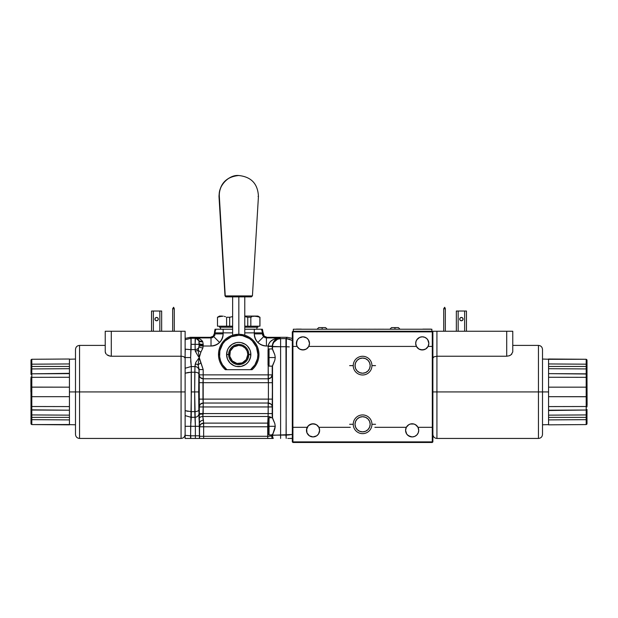 <?xml version="1.0" encoding="UTF-8"?>
<svg xmlns="http://www.w3.org/2000/svg" width="618" height="618" viewBox="0 0 618 618"><rect width="100%" height="100%" fill="white"/><g stroke="black" fill="none" stroke-linecap="round" stroke-linejoin="round"><path stroke-width="0.93" d="M370.035 364.149L370.182 365.632A7.586 7.586 0 0 1 362.596 373.218A7.586 7.586 0 0 1 355.01 365.632L355.589 368.537L357.235 370.993L359.691 372.639L362.596 373.218L365.501 372.639L367.957 370.993L369.603 368.537L370.182 365.632L369.603 362.727L367.957 360.271L365.501 358.625L362.596 358.046L359.691 358.625L357.235 360.271L355.589 362.727L355.01 365.632A7.586 7.586 0 0 1 362.596 358.046A7.586 7.586 0 0 1 370.182 365.632L370.035 367.107M364.597 372.948L363.608 373.148L364.597 372.948M360.788 372.994L359.877 372.708L360.788 372.994M359.328 372.476L358.649 372.106M365.864 372.476L366.644 372.044M314.129 423.871L314.539 423.948A6.574 6.574 0 0 0 313.048 423.778L309.633 424.736L308.243 425.864A6.574 6.574 0 0 0 307.216 427.316A6.574 6.574 0 0 1 318.873 427.316L350.329 427.316L318.873 427.316A6.574 6.574 0 0 1 313.048 436.926A6.574 6.574 0 0 1 306.474 430.352A6.574 6.574 0 0 0 306.474 430.553L306.474 430.352A6.574 6.574 0 0 1 307.216 427.316A6.574 6.574 0 0 0 306.482 430.035L306.605 429.031L306.482 430.035M417.529 426.575L418.069 427.494L416.741 425.647L414.547 424.234L416.741 425.647L418.069 427.494A6.574 6.574 0 0 0 417.984 427.316L418.726 430.352A6.574 6.574 0 0 1 412.152 436.926A6.574 6.574 0 0 1 406.32 427.316A6.574 6.574 0 0 1 418.726 430.352L418.255 427.919M418.51 428.699L418.718 430.082A6.574 6.574 0 0 1 418.726 430.352L418.224 432.87L416.795 435.002L414.663 436.424L412.152 436.926L408.498 435.821L406.683 434.006L405.578 430.352L406.32 427.316L374.871 427.316M297.103 346.42L299.521 349L302.936 349.958L306.343 349L308.761 346.42L416.432 346.42A6.574 6.574 0 0 1 415.69 343.384L416.192 340.866L417.613 338.734L419.746 337.312L422.264 336.81L424.775 337.312L426.914 338.734L428.336 340.866L428.838 343.384A6.574 6.574 0 0 1 416.432 346.42L415.69 343.384A6.574 6.574 0 0 1 422.264 336.81A6.574 6.574 0 0 1 428.838 343.384L428.096 346.42L432.276 346.42L432.276 331.858L292.924 331.858L292.924 346.42L297.103 346.42A6.574 6.574 0 0 1 302.936 336.81A6.574 6.574 0 0 1 308.761 346.42A6.574 6.574 0 0 1 297.103 346.42L296.362 343.384L297.467 339.73L299.282 337.915L302.936 336.81L306.582 337.915L308.397 339.73L309.502 343.384L308.761 346.42L416.432 346.42L418.85 349L422.264 349.958L425.671 349L428.096 346.42L427.061 347.872M314.917 424.048L315.234 424.157A6.574 6.574 0 0 1 318.873 427.316L319.622 430.352L318.509 434.006L316.694 435.821L313.048 436.926L309.394 435.821L306.968 432.87L306.659 428.792L308.243 425.864L307.216 427.316L292.924 427.316L292.924 441.878L292.314 441.878L292.314 331.858L292.924 331.248L432.276 331.248L432.276 331.858L432.878 331.858L432.577 442.187L292.924 441.878L292.924 442.488L432.276 442.488L432.276 427.316L417.984 427.316L415.559 424.736L413.921 424.025A6.574 6.574 0 0 0 410.653 423.948L413.921 424.025L410.375 424.025L408.737 424.736L406.32 427.316L407.355 425.864M416.068 425.076L415.335 424.605A6.574 6.574 0 0 0 413.921 424.025L414.539 424.234M410.375 424.025L412.847 423.817M412.391 423.786L411.951 423.786M410.275 424.056L409.827 424.203L410.275 424.056A6.574 6.574 0 0 0 406.32 427.316M414.547 424.234L413.705 423.963L414.547 424.234M318.873 427.316L316.455 424.736L313.048 423.778A6.574 6.574 0 0 0 311.75 423.909L308.351 425.748L306.513 429.595L308.351 425.748L310.267 424.396L312.546 423.801L308.938 425.223M308.351 425.748L311.758 423.909M306.767 428.39L307.385 427.007L306.767 428.39M307.834 426.35L307.385 427.015L307.834 426.35M310.267 424.396L311.001 424.11M432.314 346.42L432.314 427.316L432.276 331.858L292.924 331.858L292.878 427.316L292.878 346.42M307.216 427.316L292.878 427.316L292.924 441.878L432.276 441.878L432.314 427.316M292.615 331.549L292.314 441.878L292.924 442.488L432.276 442.488L432.878 441.878L432.878 331.858L432.276 331.248L432.276 331.858L432.878 331.858L432.276 331.248L292.615 331.549M306.474 430.352L306.968 432.87L308.397 435.002M309.394 435.821L310.53 436.424M311.766 436.802L313.048 436.926M319.491 431.634L319.622 430.352M405.702 431.634L406.08 432.87M407.501 435.002L410.87 436.802M412.152 436.926L413.434 436.802M416.795 435.002L418.224 432.87M418.595 431.634L418.718 430.553M308.243 425.864L309.633 424.736M311.271 424.025L314.817 424.025M424.033 349.711L420.495 349.711M304.705 349.711L301.159 349.711M355.157 367.107L355.157 364.149M356.292 361.414L357.235 360.271M367.957 360.271L368.907 361.414M368.907 369.842L367.957 370.993M357.235 370.993L356.292 369.842M428.838 343.384L427.726 339.73M426.914 338.734L424.775 337.312L422.264 336.81M419.746 337.312L416.795 339.73M415.814 342.102L415.69 343.384M308.761 346.42L309.317 344.944M309.502 343.384L309.379 342.102M308.397 339.73L307.579 338.734M305.446 337.312L304.218 336.934M302.936 336.81L301.654 336.934M296.856 340.866L296.547 344.944M355.481 426.907L355.288 426.304L355.481 426.907M355.976 427.98L355.713 427.471L355.976 427.98M370.182 424.288A7.586 7.586 0 0 1 362.596 431.866A7.586 7.586 0 0 1 355.01 424.288L355.589 427.185L357.235 429.649L359.691 431.294L362.596 431.866L365.501 431.294L367.957 429.649L369.603 427.185L370.182 424.288L369.603 421.383L367.957 418.919L365.501 417.281L362.596 416.702L359.691 417.281L357.235 418.919L355.589 421.383L355.01 424.288A7.586 7.586 0 0 1 362.596 416.702A7.586 7.586 0 0 1 370.182 424.288M369.711 426.907L369.904 426.304L369.711 426.907M369.224 427.98L369.479 427.471L369.224 427.98M369.255 420.649L369.549 421.252L369.255 420.649M368.552 419.591L368.915 420.093L368.552 419.591M355.937 420.649L355.644 421.252L355.937 420.649M356.64 419.591L356.277 420.093L356.64 419.591M357.374 418.78L358.046 418.216M371.951 365.632A9.355 9.355 0 0 0 362.596 356.277A9.355 9.355 0 0 0 353.241 365.632A9.355 9.355 0 0 1 362.596 356.277A9.355 9.355 0 0 1 371.951 365.632L375.551 365.632L371.951 365.632A9.355 9.355 0 0 1 362.596 374.987A9.355 9.355 0 0 1 353.241 365.632L349.641 365.632L353.241 365.632A9.355 9.355 0 0 0 362.596 374.987A9.355 9.355 0 0 0 371.951 365.632M371.951 424.288A9.355 9.355 0 0 0 362.596 414.933A9.355 9.355 0 0 0 353.241 424.288A9.355 9.355 0 0 1 362.596 414.933A9.355 9.355 0 0 1 371.951 424.288L375.551 424.288L371.951 424.288A9.355 9.355 0 0 1 362.596 433.643A9.355 9.355 0 0 1 353.241 424.288L349.641 424.288L353.241 424.288A9.355 9.355 0 0 0 362.596 433.643A9.355 9.355 0 0 0 371.951 424.288M378.394 329.224L377.366 329.224M348.297 329.209L352.808 329.209M431.866 331.248L431.866 329.224L431.866 331.248M293.326 331.248L293.326 329.224L431.866 329.224L293.326 329.224L293.326 331.248M299.583 329.124L296.339 329.124L299.892 329.224M299.444 329.124L301.298 329.124L299.444 329.124M425.416 329.224L422.843 329.124L425.439 329.124M425.647 329.124L426.096 329.124M426.497 329.224L425.377 329.124L426.752 329.124M426.652 329.124L425.416 329.124M355.265 329.209L353.55 329.209M358.479 329.209L364.558 329.209L358.479 329.224M364.357 329.209L366.829 329.209M360.479 329.209L360.92 329.209M366.25 329.224L366.876 329.224M429.811 329.124L430.754 329.124L429.935 329.224M426.544 329.124L429.85 329.124L426.544 329.124M368.212 329.209L369.896 329.209M374.122 329.209L373.728 329.209M374.052 329.209L376.123 329.209M382.032 329.209L383.94 329.209L382.032 329.209M381.522 329.209L379.97 329.209L381.522 329.209M381.159 329.209L380.595 329.209L381.159 329.209M377.861 329.209L379.846 329.209L377.861 329.209M398.394 327.61L394.956 327.61L394.956 329.224L394.956 327.61L391.518 327.61L398.394 327.61L400.016 329.224M318.772 327.61L325.586 327.61L322.148 327.61L322.148 329.224L322.148 327.61L318.71 327.61L317.088 329.224M238.842 296.864L238.842 334.284L238.842 296.864M238.679 175.512C226.149 176.856 219.583 183.832 218.996 196.424L225.006 295.914L226.234 296.864A1.012 0.997 -90 0 1 225.246 295.914L219.336 196.424C217.745 186.366 228.76 174.477 238.718 175.512L238.749 175.512C251.287 176.856 257.845 183.832 258.44 196.424L258.092 196.424M225.006 295.914L252.43 295.914L251.194 296.864M238.718 175.512A19.722 19.374 90 0 0 219.336 196.424L225.246 295.914A1.012 0.997 90 0 0 226.234 296.864L251.418 296.864M226.234 296.864L251.356 296.864M252.383 295.914L225.246 295.914M269.054 357.544L275.257 357.544L269.054 357.544L269.054 348.946L269.054 357.544L268.042 357.544L269.054 357.544L269.054 366.134L269.054 357.544M268.042 349.958L268.042 365.122L268.042 349.958L269.054 348.946L272.507 348.946M269.054 426.304L275.257 426.304L269.054 426.304L269.054 417.714L269.054 426.304L268.042 426.304L269.054 426.304L269.054 434.902L269.054 426.304M272.507 417.714L269.054 417.714L268.042 418.726L268.042 433.743M268.042 418.873L268.042 433.89L269.054 434.902L272.507 434.902M200.286 438.44L199.9 438.44M287.254 435.072L292.314 434.485L272.523 435.296M269.239 436.246L267.725 436.277L267.725 426.783L203.639 426.783L203.639 436.277L267.725 436.277L267.725 426.783L199.599 426.783L203.639 426.783L203.639 436.277L199.599 436.277L199.405 423.562A4.048 3.329 177.1 0 1 203.446 420.232L202.789 416.478L203.446 420.232A4.048 3.329 -2.9 0 0 199.405 423.562L199.143 369.402L198.046 364.875L199.274 357.544L198.625 356.725L199.274 357.544L195.751 362.442L194.971 366.567L191.286 366.567L190.645 357.544L185.122 357.544L190.645 357.544L191.117 344.326L195.103 344.326L195.504 337.922L199.475 338.811L201.283 339.908L202.712 341.607L203.191 344.35A4.048 0.834 0.4 0 1 199.15 343.515L199.143 344.326L195.103 344.326L195.234 351.07L197.984 355.906L195.234 351.07A4.048 2.874 -2 0 0 198.046 350.213L199.096 346.443L198.942 340.85A4.048 4.04 -135 0 0 195.172 338.262L195.103 344.326L191.117 344.326L191.117 349.61L195.133 349.61L195.103 344.326L199.143 344.326L198.942 340.85L198.254 339.521L196.462 338.154L195.172 338.262A4.048 4.04 45 0 1 198.942 340.85L195.504 337.922L211.016 337.922L211.016 346.01C214.346 345.956 217.204 344.774 219.591 342.457L213.874 336.748L211.016 337.922L210.406 337.312L213.264 336.13L214.446 333.272L215.056 333.882L214.446 332.252L215.056 333.882L223.144 333.882L223.144 332.863L215.056 332.863L213.874 336.748L219.591 342.457C221.908 340.07 223.09 337.212 223.144 333.882L215.056 333.882L213.874 336.748L211.016 337.922L210.406 337.312L190.166 337.312L191.117 338.262L190.645 357.544L191.016 349.61L185.122 349.162L185.122 352.901L185.315 349.185M272.299 434.871L271.765 435.868L271.765 434.902L271.765 435.868L270.529 436.154L272.353 435.281L272.252 434.207M272.299 417.714L274.817 423.569L275.257 426.304L274.809 429.046L272.484 435.149L280.611 435.111L280.611 438.44L280.611 346.721L286.088 346.721L286.358 338.641L285.949 338.633L286.196 438.44L285.949 435.111L280.611 435.111L280.611 338.633L277.513 339.251L280.611 338.633L280.611 346.721L285.949 346.721L285.949 338.633L280.611 338.633L285.949 338.633L287.262 337.312L267.03 337.312L266.42 337.922L263.554 336.748L262.38 333.882L254.292 333.882C254.346 337.212 255.528 340.07 257.845 342.457L263.554 336.748L257.845 342.457C260.232 344.774 263.09 345.956 266.42 346.01L266.42 337.922L266.42 346.01L268.189 346.01C269.069 341.229 272.971 338.533 279.9 337.922C275.365 338.61 272.808 341.352 272.229 346.15L268.189 346.01L268.482 344.465L270.298 341.607L273.519 339.382L279.9 337.922L266.42 337.922L279.9 337.922L280.611 338.633L279.9 337.922L277.042 338.664M272.299 348.946L274.817 354.809L275.257 357.544L274.809 360.286L272.299 366.134M272.523 346.605L272.523 349.062L274.817 354.809L275.257 357.544L274.809 360.286L272.523 366.018L272.523 417.83L272.291 366.049M194.809 372.214L194.662 391.928L198.71 391.928L198.849 373.967A4.048 1.754 -179 0 0 194.809 372.214L191.232 372.214L191.232 411.634L194.809 411.634L194.662 391.928L191.348 391.928L194.662 391.928L194.971 366.567L191.286 366.567L191.286 372.214L194.809 372.214A4.048 1.754 1 0 1 198.849 373.967L199.011 370.576A4.048 4.009 -165 0 0 194.971 366.567L194.809 372.214M268.042 423.129L268.042 423.129A4.048 3.669 4.3 0 0 267.725 423.114L268.096 416.478A4.048 2.889 -178 0 1 271.356 417.714A4.048 2.889 2 0 0 268.096 416.478L268.181 413.589L272.221 413.589L272.183 417.714M269.718 403.345L268.181 403.036L271.032 404.195L269.718 403.345M271.534 404.79L271.032 404.195L271.534 404.79M199.15 342.094L199.15 343.515A4.048 0.834 -179.6 0 0 203.191 344.35L203.152 346.01L211.016 346.01L211.016 337.922L195.504 337.922C198.587 337.953 200.989 339.182 202.712 341.607L203.191 344.35L202.851 348.096L200.858 352.229L199.274 357.544L200.858 362.851L198.046 364.875A4.048 2.874 -178 0 0 195.234 364.01L194.971 366.567A4.048 4.009 15 0 1 199.011 370.576L199.011 413.272A4.048 4.009 165 0 1 194.971 417.281L195.373 426.304L199.413 426.304L199.405 423.546L199.413 426.304L195.373 426.304L195.373 435.814L195.373 426.304L190.645 426.304L191.286 417.281L194.971 417.281L194.809 411.634L191.286 411.634L191.286 417.281L191.232 411.634L190.962 417.274L194.971 417.281A4.048 4.009 -15 0 0 199.011 413.272L198.849 409.881A4.048 1.754 179 0 1 194.809 411.634A4.048 1.754 -1 0 0 198.849 409.881L198.71 391.928L194.662 391.928L195.373 426.304L190.645 426.304L190.645 435.814L195.373 435.814L190.777 435.814L190.777 438.44L190.645 435.814L190.553 438.44L195.381 438.44L195.373 435.814L199.413 435.814L195.373 435.814L195.381 438.44L199.444 438.44L199.143 414.307L203.183 413.952L199.143 414.307L199.166 406.574L200.34 404.195L203.183 403.036L203.183 406.953L203.183 403.036A4.048 3.917 -7.7 0 0 199.143 406.953L198.926 399.12L202.974 399.12L203.183 403.036L268.181 403.036L268.397 399.12L198.926 399.12L198.926 382.704L202.974 382.704L202.974 399.12L268.397 399.12L268.397 382.704L198.926 382.704L199.143 374.871A4.048 3.917 -172.3 0 0 203.183 378.788L200.34 377.629L199.459 376.362L199.143 374.871L203.183 374.871L199.143 374.871L199.143 369.556L203.183 369.556L203.183 374.871L268.181 374.871L268.181 378.788L203.183 378.788L202.974 382.704L268.397 382.704L268.181 378.788L271.032 377.629L272.221 374.871L272.438 399.12L268.397 399.12L268.397 382.704L272.438 382.704L272.221 406.953A4.048 3.917 7.7 0 0 268.181 403.036L268.181 406.953L268.397 399.12L272.438 399.12L272.221 406.953L199.143 406.953L203.183 406.953L203.183 413.589L199.143 413.589L268.181 413.589L268.181 406.953L272.221 406.86L272.221 413.589L203.183 413.589L202.789 416.478L268.096 416.478L268.181 406.953L203.183 406.953L202.789 416.478L203.639 423.114L200.804 424.203L199.691 426.072L200.804 424.203L203.639 423.114L267.725 423.114L268.096 416.478L202.789 416.478A4.048 2.889 -4 0 0 199.019 418.448A4.048 2.889 176 0 1 202.789 416.478L202.774 416.215M277.026 338.672L274.57 340.487L272.886 343.106L272.221 348.946L272.221 346.42L280.611 346.721L272.523 346.721A8.088 8.08 -45 0 1 280.611 338.633M274.894 341.005L277.513 339.251L273.89 342.225L274.894 341.005M273.141 343.623L273.89 342.225L273.141 343.623M272.677 345.138L272.53 346.319M272.623 436.393L272.708 436.818L272.623 436.393M272.932 437.644L273.249 438.44L272.932 437.644M199.637 438.44L199.599 436.277L203.639 436.277L203.654 438.44L273.249 438.44A8.088 8.08 -135 0 1 272.523 435.111L275.257 426.304L274.817 423.569L272.523 417.83M202.04 438.44L200.827 438.44M191.117 344.326L191.117 338.262L191.117 344.326M189.432 349.572L195.133 349.61A4.048 3.523 -3.5 0 0 198.996 347.092L202.851 348.096L198.996 347.092A4.048 3.523 176.5 0 1 195.133 349.61L195.234 351.07M195.172 338.262L191.117 338.262L195.172 338.262M202.712 341.607L198.942 340.85A4.048 2.109 160.5 0 0 202.712 341.607M203.183 344.998A4.048 0.51 0.3 0 1 199.143 344.489A4.048 0.51 -179.7 0 0 203.183 344.998L203.183 345.501L203.183 344.998M215.056 332.747L215.056 332.863A8.088 8.08 -45 0 1 215.929 329.224L215.18 331.457L215.929 329.224L215.033 329.224L223.144 329.224L223.144 332.863L232.646 332.863L223.144 332.863L223.144 333.882C223.09 337.212 221.908 340.07 219.591 342.457C217.204 344.774 214.346 345.956 211.016 346.01L203.152 346.01L202.851 348.096L200.858 352.229L198.046 350.213L199.135 345.802L203.152 346.01L199.135 345.802L198.942 340.85M197.984 355.906L198.625 356.725M267.725 426.783L267.725 423.114L267.725 426.783M203.446 420.232L203.639 426.783L203.639 423.114L267.725 423.114M199.599 426.69L199.691 426.072M203.639 423.114A4.048 3.669 -4.3 0 0 199.599 426.783L199.444 438.44L200.332 438.44M272.144 406.196L272.221 406.86M272.144 375.628L271.032 377.629L268.181 378.788L203.183 378.788L203.183 374.871L203.183 403.036L268.181 403.036M198.579 348.676L198.046 350.213L199.274 357.544L203.183 369.556L199.143 369.556L198.046 364.875L200.858 362.851L203.183 369.556L203.183 374.871L272.221 374.871L272.438 382.704L268.397 382.704L268.181 365.64L268.181 374.871L272.221 374.871A4.048 3.917 172.3 0 1 268.181 378.788M272.221 366.134L272.221 374.871L272.221 366.134M272.306 405.879L272.221 413.589M257.845 342.457C255.528 340.07 254.346 337.212 254.292 333.882C254.292 337.235 255.473 340.093 257.845 342.457C260.232 344.774 263.09 345.956 266.42 346.01L268.189 346.01L268.181 349.448L268.181 346.42L272.221 346.42L272.523 349.062M271.765 435.868A8.088 8.08 45 0 0 272.19 438.44A8.088 8.08 -135 0 1 271.765 435.868L267.725 436.277L267.725 438.44L267.725 436.277L203.639 436.277L203.654 438.44L202.125 438.44M199.599 426.783L199.444 438.44L190.553 438.44L191.348 391.928L191.286 366.567L190.645 357.544M266.42 346.01C259.104 345.238 255.064 341.198 254.292 333.882L254.292 332.863L244.782 332.863L254.292 332.863L254.292 333.882L262.38 333.882L262.38 332.863L254.292 332.863L262.38 332.863L262.38 333.882L262.99 332.252L262.38 332.863L262.99 332.252L264.172 336.13L267.03 337.312L266.42 337.922L263.554 336.748L262.38 333.882L262.99 333.272L264.172 336.13L267.03 337.312L287.262 337.312L285.949 338.633L286.358 338.641L286.088 435.103L289.317 434.933M264.867 337.621L266.42 337.922M262.38 333.882L262.681 335.435M185.122 344.906L185.122 349.162L191.016 349.61L190.923 338.262L185.122 339.73L191.117 338.262L190.166 337.312L185.122 338.417L190.166 337.312L210.406 337.312L213.264 336.13L214.446 333.272L215.033 329.224L214.446 332.252L215.056 332.863L223.144 332.863L223.144 329.224L232.646 329.224L218.169 329.224M259.266 329.224L244.782 329.224L262.395 329.224L262.99 332.252L262.395 329.224L261.507 329.224L262.349 332.16L261.507 329.224A8.088 8.08 45 0 1 262.38 332.863L262.38 332.747M216.578 329.224L217.266 329.224L216.578 329.224M260.85 329.224L260.163 329.224L260.85 329.224M254.292 329.224L254.292 332.863L254.292 329.224M215.18 331.457L215.056 332.631M214.755 335.435L215.056 333.882M211.016 337.922L212.561 337.621M223.144 333.882C222.372 341.198 218.332 345.238 211.016 346.01C214.361 346.01 217.219 344.829 219.591 342.457C221.955 340.093 223.144 337.235 223.144 333.882M195.597 337.93L196.053 338.023M195.504 337.922L197.397 338.664M194.971 366.567L195.751 362.442L199.274 357.544L200.132 354.33M200.858 352.229L202.851 348.096L200.858 352.229M203.152 346.01L203.183 345.501M191.286 372.214L188.065 372.492L191.286 372.214M188.065 411.356L185.122 410.646L191.232 411.634L185.122 410.646L185.122 415.01L185.122 373.202L191.232 372.214M186.458 349.317L187.03 349.379M187.903 349.464L188.552 349.518M185.122 341.136L185.122 340.634M185.122 368.251L190.962 366.574L185.122 368.251M188.065 372.492L185.122 373.202L185.122 368.838L185.122 410.646M185.122 415.597L190.962 417.274L185.122 415.597M185.122 426.304L190.645 426.304L185.122 426.304L185.122 435.319L190.645 435.814L185.122 435.319L185.122 438.44L190.553 438.44L185.122 438.44L185.122 426.304M105.23 345.408L79.544 345.408L79.544 391.928L185.122 391.928L185.122 373.202M75.496 434.191L75.496 349.448L75.496 391.928L79.544 391.928L79.544 345.408L79.544 438.44L181.074 438.44L181.074 356.231L181.074 391.928L185.122 391.928L185.122 357.544M184.836 357.451L184.009 356.825L185.122 358.177L185.122 343.214M185.122 438.44L185.122 435.319M195.342 423.098L194.971 417.281M191.286 417.281L190.692 423.098M190.692 360.75L191.286 366.567M199.12 368.938L199.011 370.576M198.046 364.875L198.448 365.995M199.143 413.589L199.143 414.307L199.143 413.589M198.965 412.894L198.919 412.152M199.143 374.871L199.096 375.311M199.058 375.945L199.019 376.771M198.965 378.865L198.926 382.704M198.926 399.12L198.934 400.449M198.942 401.739L198.988 404.079M199.019 405.06L199.096 406.52M202.974 399.12L203.183 403.036L200.34 404.195L199.228 406.196M199.143 414.338L199.05 416.293M199.104 415.458L199.011 418.162M199.035 416.486L199.004 417.474M199.019 418.448L199.328 422.256M199.011 413.272L199.143 414.307M292.314 438.44L289.44 438.44M273.249 438.44L203.654 438.44M199.444 438.44L196.995 438.44M190.553 438.44L187.718 438.44M292.314 436.71L292.314 435.736M289.317 346.899L286.088 346.721M289.448 339.143L286.358 338.641L292.314 340.41L286.358 338.641L289.448 339.143L292.314 340.603M292.314 338.417L287.262 337.312L292.314 338.417M288.614 438.44L287.841 438.44M272.345 405.06L272.376 404.079M272.422 401.739L272.438 399.12M272.438 382.704L272.407 378.865M271.789 438.44L269.386 438.44M203.129 418.456L202.789 416.478M202.974 382.704L203.183 378.788L200.34 377.629L199.228 375.628M200.858 362.851L199.274 357.544M228.606 354.508L229.618 354.508A9.1 9.1 0 0 1 238.718 345.408A9.1 9.1 0 0 1 247.818 354.508L248.83 354.508A10.112 10.112 0 0 0 238.718 344.396A10.112 10.112 0 0 0 228.606 354.508A10.112 10.112 0 0 1 238.718 344.396A10.112 10.112 0 0 1 248.83 354.508A10.112 10.112 0 0 1 238.718 364.62A10.112 10.112 0 0 1 228.606 354.508A10.112 10.112 0 0 0 238.718 364.62A10.112 10.112 0 0 0 248.83 354.508L247.818 354.508L246.281 359.56L242.202 362.913L236.941 363.43L232.283 360.943L229.788 356.285L230.305 351.024L233.658 346.937L238.718 345.408L242.202 346.095L245.153 348.073L247.123 351.024L247.818 354.508A9.1 9.1 0 0 1 238.718 363.608A9.1 9.1 0 0 1 229.618 354.508L226.582 354.508L227.501 349.865L228.629 347.764L231.974 344.419L236.346 342.604L238.718 342.372L241.082 342.604L245.462 344.419L247.3 345.925L249.927 349.865L250.622 352.136L250.622 356.872L248.807 361.252L247.3 363.09L245.462 364.597L241.082 366.412L236.346 366.412L234.075 365.717L230.135 363.09L227.501 359.151L226.582 354.508L228.606 354.508M235.891 364.218L236.756 364.427L235.891 364.218M234.516 363.708L235.134 363.963L234.516 363.708M241.545 364.218L242.913 363.708L241.545 364.218M246.281 349.448L245.153 348.073M231.147 359.56L232.283 360.943M243.77 362.078L245.153 360.943M244.782 326.188L247.764 326.188L247.764 317.25L250.831 317.25L250.831 326.188L250.831 317.25L247.764 317.25L247.764 326.188L259.954 326.188L259.954 317.25L259.877 326.188L259.877 317.25L255.358 316.076L244.782 316.076L255.358 316.076L253.079 316.385L255.358 316.076L258.764 316.756L254.214 316.153M220.935 316.153L217.551 317.25L222.078 316.076L219.506 316.076L217.482 317.25L217.482 326.188L226.597 326.188L226.597 317.25L229.672 317.25L229.672 326.188L229.672 317.25L226.597 317.25L226.597 326.188L232.646 326.188M223.214 316.153L218.672 316.756M225.485 316.756L224.349 316.385M222.078 316.076L219.506 316.076M231.912 316.756L229.672 317.25L231.912 316.756M247.764 317.25L244.782 316.617L247.764 317.25M251.959 316.756L250.831 317.25L251.951 316.756M257.93 316.076L255.358 316.076L257.93 316.076L259.877 317.25M244.782 327.2L257.93 327.2L257.93 326.188M219.506 326.188L219.506 327.2L232.646 327.2M245.153 346.706L244.767 346.404M218.494 354.508L219.506 354.508A19.212 19.212 0 0 1 238.718 335.296A19.212 19.212 0 0 1 257.93 354.508L258.942 354.508A20.224 20.224 0 0 0 238.718 334.284A20.224 20.224 0 0 0 225.338 369.68L226.922 369.68A19.212 19.212 0 0 1 219.506 354.508L218.494 354.508A20.224 20.224 0 0 1 238.718 334.284A20.224 20.224 0 0 1 252.098 369.68L250.506 369.68L254.91 364.852L257.436 358.842L257.93 354.508L256.47 347.154L252.306 340.92L249.394 338.533L242.465 335.659L238.718 335.296L231.364 336.756L225.13 340.92L222.743 343.832L219.869 350.761L219.629 356.686L220.611 360.935L222.526 364.852L226.922 369.68L250.506 369.68L225.338 369.68A20.224 20.224 0 0 1 218.494 354.508M237.428 334.323L233.256 335.033M244.18 335.033L240.008 334.323M250.622 352.136L250.854 354.508A12.136 12.136 0 0 1 238.718 366.644A12.136 12.136 0 0 1 226.582 354.508A12.136 12.136 0 0 1 238.718 342.372A12.136 12.136 0 0 1 250.854 354.508L248.83 354.508L250.854 354.508L250.622 356.872M247.3 363.09L245.462 364.597L241.082 366.412L236.346 366.412L234.075 365.717M226.814 356.872L226.814 352.136M230.135 345.925L231.974 344.419M252.098 369.68A20.224 20.224 0 0 0 258.942 354.508L257.93 354.508A19.212 19.212 0 0 1 250.506 369.68L252.098 369.68M30.9 391.928L30.9 378.819L30.9 391.928M587 379.645L587.1 405.029L587 379.645M109.981 356.115L106.837 354.686L108.776 355.783L111.294 356.231L109.989 356.115M105.639 353.318L105.23 351.936L106.141 354.021M181.074 356.231L111.294 356.231L111.294 331.248L105.23 331.248L105.23 351.936L105.23 331.248L181.074 331.248L181.074 356.231L111.294 356.231L111.294 331.248L181.074 331.248L181.074 356.231L182.696 356.393L181.074 356.231M184.009 356.825L182.696 356.393L184.009 356.825M158.27 319.112A1.669 1.669 0 0 1 156.601 320.781A1.669 1.669 0 0 1 154.933 319.112A1.669 1.669 0 0 0 158.146 319.753A1.669 1.669 0 0 0 158.27 319.112L157.783 317.93L156.601 317.443L155.419 317.93L154.933 319.112L155.419 320.294L156.601 320.781L157.783 320.294L158.27 319.112A1.669 1.669 0 0 0 156.277 317.474A1.669 1.669 0 0 0 154.933 319.112A1.669 1.669 0 0 1 156.601 317.443A1.669 1.669 0 0 1 158.27 319.112M153.364 331.248L153.364 311.024L151.541 311.024L151.541 331.248L151.541 311.024L161.661 311.024L159.838 311.024L159.838 331.248L159.838 311.024L153.364 311.024L153.364 331.248M161.661 331.248L161.661 311.024L161.661 331.248M157.783 317.93L158.146 318.471L157.783 317.93M155.419 320.294L155.056 319.753L155.419 320.294M157.783 320.294L158.146 319.753M155.419 317.93L155.056 318.471M172.661 331.248L172.661 308.799L174.276 308.799L174.276 331.248L174.276 308.691L173.619 307.277L172.661 308.691L172.661 331.248M106.837 354.686L107.717 355.288M185.122 344.96L185.122 331.248L181.074 331.248L185.122 331.248L185.122 344.96M185.122 349.162L185.122 368.861M185.122 415.52L185.122 427.239M181.074 391.928L79.544 391.928L79.544 438.44L79.544 391.928L75.496 391.928L75.496 350.267M31 374.423L31.062 369.61L31.804 368.931L31.804 373.828L31.24 374.006L31.804 373.828L31.495 369.016L31 370.035L31 374.423L31.804 373.828L69.432 373.635L69.432 377.266L31.804 377.335L69.432 377.266L69.432 391.928L75.496 391.928L75.496 434.4L75.496 391.928L69.432 391.928L69.432 406.582L31.804 406.513L31.804 414.925L69.432 415.149L31.804 414.925L31.804 410.02L69.432 410.213L31.24 409.842L31.804 410.02L31.804 406.513L69.432 406.582L69.432 424.527L69.432 410.522M542.504 434.4L542.504 434.4C542.264 436.856 540.912 438.201 538.456 438.44L538.456 391.928L538.456 438.44L538.456 391.928L542.504 391.928L538.456 391.928L538.456 345.408L538.456 391.928L432.878 391.928L436.926 391.928L436.926 438.44L436.926 331.248L506.706 331.248L506.706 356.231L509.24 355.775L511.163 354.686L512.77 351.936L511.171 354.678L509.24 355.775L506.706 356.231L436.926 356.231L436.926 391.928L538.456 391.928L538.456 345.408C540.912 345.647 542.264 346.992 542.504 349.448L542.504 349.448M510.29 355.28L509.255 355.767M542.504 349.657L542.504 433.581M432.878 358.177L433.99 356.825L433.164 357.451M459.73 319.112A1.669 1.669 0 0 0 461.723 320.75A1.669 1.669 0 0 0 463.067 319.112A1.669 1.669 0 0 1 461.399 320.781A1.669 1.669 0 0 1 459.73 319.112A1.669 1.669 0 0 1 461.399 317.443A1.669 1.669 0 0 1 463.067 319.112A1.669 1.669 0 0 0 461.074 317.474A1.669 1.669 0 0 0 459.73 319.112L460.217 320.294L461.399 320.781L462.581 320.294L463.067 319.112L462.581 317.93L461.399 317.443L460.217 317.93L459.73 319.112M466.459 331.248L466.459 311.024L464.636 311.024L464.636 331.248L464.636 311.024L466.459 311.024L466.459 331.248M456.339 311.024L458.162 311.024L458.162 331.248L458.162 311.024L464.636 311.024L456.339 311.024L456.339 331.248M460.217 317.93L459.854 318.471M462.581 320.294L462.944 319.753M443.724 331.248L443.724 308.799L445.339 308.799L445.339 331.248L445.339 308.691L444.682 307.277L443.724 308.691L443.724 331.248M432.878 331.248L512.77 331.248L512.77 351.936L512.77 331.248L506.706 331.248L506.706 356.231L436.926 356.231L433.99 356.825L436.926 356.231L436.926 331.248L432.878 331.248L432.878 331.858M511.171 354.678L511.858 354.021M587 409.425L587 413.813L586.505 414.832L586.196 410.02L586.76 409.842L586.196 410.02L586.196 414.925L586.938 414.238L587 409.425L586.196 410.02L548.568 410.213L548.568 406.582L586.196 406.513L548.568 406.582L548.568 391.928L542.504 391.928L542.504 434.4L542.504 391.928L548.568 391.928L548.568 377.266L586.196 377.335L586.196 368.931L548.568 368.699L586.196 368.931L586.196 373.828L548.568 373.635L586.76 374.006L586.196 373.828L586.196 377.335L548.568 377.266L548.568 359.321L548.568 373.326M436.926 391.928L436.926 438.44C434.469 438.201 433.125 436.856 432.878 434.4M69.432 424.836L31.804 424.574L69.432 424.527M31.812 419.668L31.804 424.574L31.812 417.389L69.432 417.389L31.812 417.389L31.812 414.925L31.812 419.668L69.432 419.9L31.812 419.668M31.062 377.467L31.804 377.335L31 377.552L31 397.49L31.812 396.679L69.432 396.679L31.804 396.679L31.804 406.513L31.24 406.451L31.804 406.513L31.812 387.169L69.432 387.169L31.495 387.107L31.804 377.335L31.804 387.169L31 386.366L31 413.813L31.804 414.917L31.062 414.238M69.432 377.892L69.432 405.964M69.432 359.321L69.432 373.326L69.432 359.012L31.804 359.274L31 360.085L31.24 359.514M31 360.085L31 364.473L31.804 364.18L31.804 359.274L31.812 366.459L69.432 366.459L31.812 366.459L31.804 368.931L69.432 368.699L31.812 368.931L31.812 364.18L31 364.473L31 360.085L31.062 371.889M31.062 409.649L31.804 410.02L31 409.425L31 413.813M31.062 364.357L31 372.314M31.495 419.645L31 419.375L31 411.534L31 423.763L31.804 424.574M31.812 364.18L69.432 363.948L31.812 364.18M31.062 374.199L31.804 373.828L31.804 377.335L31.804 373.828L69.432 373.326M31.24 377.397L31.804 377.335L31.24 377.397M31 386.366L31 377.552M31.503 396.741L31 397.49L31.812 396.679L31.812 387.169M31.503 387.107L31.062 386.675M31.062 397.181L31 409.425M31 419.375L31.24 424.334M31.804 359.274L69.432 359.012M548.568 359.012L586.196 359.274L548.568 359.321M586.188 364.18L586.196 359.274L586.188 366.459L548.568 366.459L586.188 366.459L586.188 368.931L586.188 364.18L548.568 363.948L586.188 364.18M586.938 406.381L586.196 406.513L587 406.296L587 386.366L586.188 387.169L548.568 387.169L586.196 387.169L586.196 377.335L586.76 377.397L586.196 377.335L586.188 396.679L548.568 396.679L586.505 396.741L586.196 406.513L586.196 396.679L587 397.49L587 370.035L586.196 368.931L586.938 369.61M548.568 405.964L548.568 377.892M548.568 424.527L548.568 410.522L548.568 424.836L586.196 424.574L587 423.763L586.76 424.334M587 423.763L587 419.375L586.196 419.668L586.196 424.574L586.188 417.389L548.568 417.389L586.188 417.389L586.196 414.925L548.568 415.149L586.188 414.925L586.188 419.668L587 419.375L587 423.763L586.938 411.959M586.938 374.199L586.196 373.828L587 374.423L587 370.035M586.938 419.491L587 411.534M586.505 364.203L587 364.473L587 372.314L587 360.085L586.196 359.274M586.188 419.668L548.568 419.9L586.188 419.668M586.938 409.649L586.196 410.02L586.196 406.513L586.196 410.02L548.568 410.522M586.76 406.451L586.196 406.513L586.76 406.451M587 397.49L587 406.296M586.497 387.107L587 386.366L586.188 387.169L586.188 396.679M586.497 396.741L586.938 397.173M586.938 386.667L587 374.423M587 364.473L586.76 359.514M586.196 424.574L548.568 424.836M389.904 329.224L391.518 327.61M327.2 329.224L325.586 327.61M244.782 296.864L244.782 335.211M232.646 296.864L232.646 335.211M258.44 196.424L252.43 295.914M272.507 366.134L269.054 366.134L268.042 365.122M256.918 327.2L256.918 329.224M220.51 327.2L220.51 329.224M79.544 345.408C77.088 345.647 75.736 346.992 75.496 349.448M181.074 438.44C183.531 438.201 184.875 436.856 185.122 434.4M79.544 438.44C77.088 438.201 75.736 436.856 75.496 434.4M512.77 345.408L538.456 345.408M538.456 438.44L436.926 438.44M31.812 377.768L31 376.957M69.432 424.636L75.496 424.79M75.496 359.058L69.432 359.22M31.812 406.08L31 406.891M586.188 406.08L587 406.891M548.568 359.22L542.504 359.058M542.504 424.79L548.568 424.636M586.188 377.768L587 376.957"/></g></svg>
